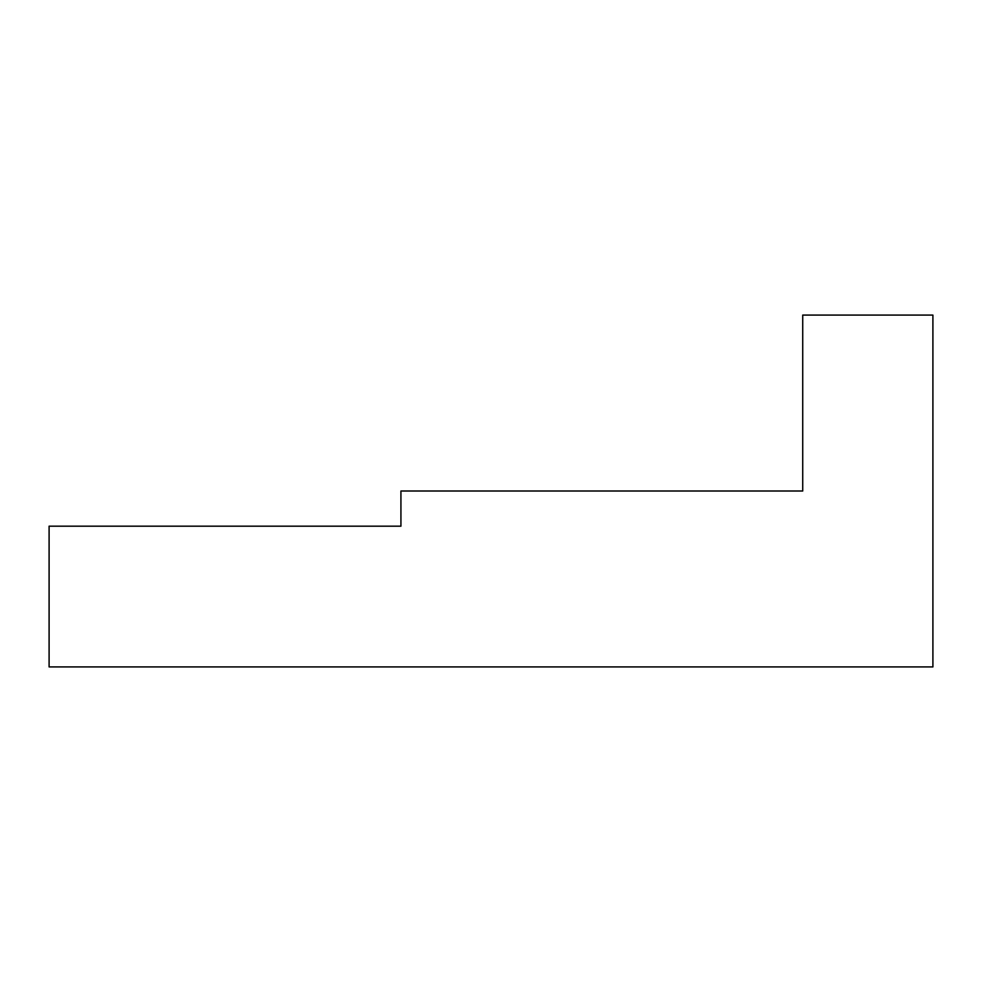 <?xml version="1.0" encoding="UTF-8"?>
<svg xmlns="http://www.w3.org/2000/svg" width="982" height="982" viewBox="0 0 982 982"><rect width="100%" height="100%" fill="white"/><g stroke="black" fill="none" stroke-linecap="round" stroke-linejoin="round"><path stroke-width="1.47" d="M802.724 491L802.724 315.087L932.9 315.087L932.9 666.913L49.1 666.913L49.1 526.18L400.926 526.18L400.926 491L802.724 491"/></g></svg>
